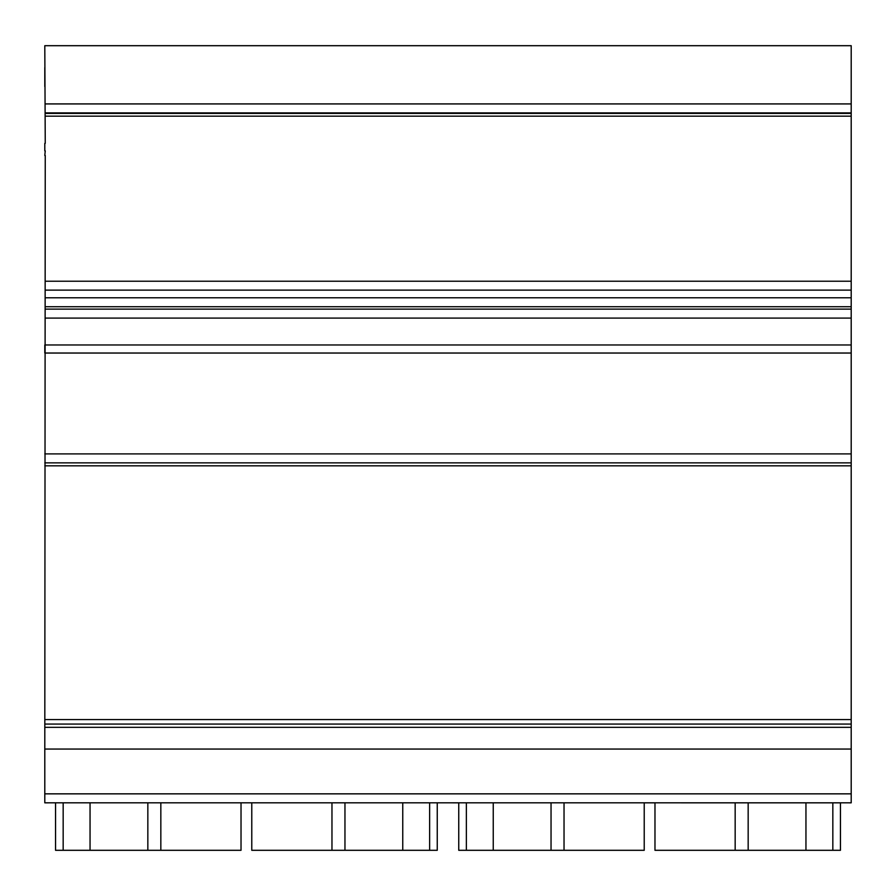 <?xml version="1.0" encoding="UTF-8"?>
<svg xmlns="http://www.w3.org/2000/svg" width="896" height="896" viewBox="0 0 896 896"><rect width="100%" height="100%" fill="white"/><g stroke="black" fill="none" stroke-linecap="round" stroke-linejoin="round"><path stroke-width="1.34" d="M832.832 802.816L832.832 850.304L654.976 850.304L654.976 802.816L644.224 802.816L644.224 850.304L466.368 850.304L466.368 802.816L551.04 802.816L551.04 850.304L551.04 802.816L564.032 802.816L564.032 850.304M805.952 802.816L805.952 850.304M748.171 802.816L748.171 850.304L748.16 802.816M735.168 802.816L735.168 850.304M493.248 802.816L493.248 850.304M45.248 155.467L44.8 749.056L851.2 749.056L851.2 802.827L840.448 802.816L840.448 850.304L832.832 850.304M466.368 802.816L458.752 802.816L458.752 850.304L466.368 850.304M331.968 850.304L331.968 802.816L344.96 802.816L344.96 850.304L344.96 802.816L434.56 802.816L420.672 802.816L429.632 802.816L429.632 850.304L251.776 850.304L251.776 802.816L241.024 802.816L241.024 850.304L63.168 850.304L63.168 802.816L147.84 802.816L147.84 850.304L147.84 802.816L160.832 802.816L160.832 850.304M160.832 802.816L331.968 802.816M143.36 112.907L752.64 112.907M44.8 155.467L45.248 150.864M44.8 45.696L45.248 143.36M851.2 749.056L851.2 116.178L45.248 116.178M851.2 309.12L45.248 309.12L851.2 309.12M44.8 344.971L44.8 353.035L851.2 353.035L851.2 344.971L45.248 344.971M63.168 850.304L55.552 850.304L55.552 802.816L44.8 802.827L44.8 749.056M851.2 116.178L851.2 45.696L45.248 45.696M87.808 112.907L808.192 112.907M851.2 113.411L45.248 113.411M851.2 465.819L44.8 465.819M851.2 724.058L44.8 724.058M851.2 727.339L44.8 727.339M429.632 802.816L458.752 802.827L437.248 802.816L437.248 850.304L429.632 850.304M851.2 802.816L44.8 802.816L840.448 802.827M402.752 802.816L402.752 850.304M90.048 802.816L90.048 850.304M44.8 802.827L63.168 802.816M837.76 802.816L823.872 802.816L837.76 802.816M475.328 802.816L461.44 802.816L475.328 802.816M44.8 150.864L44.8 143.36M44.8 86.565L44.8 77.056L44.8 86.565M44.8 67.558L44.8 77.056L44.8 67.558M72.117 802.816L58.24 802.816L72.117 802.816M851.2 281.221L45.248 281.221M851.2 290.125L45.248 290.125M851.2 297.786L45.248 297.786M851.2 306.712L45.248 306.712M851.2 318.091L45.248 318.091M851.2 103.925L45.248 103.925M851.2 112.907L45.248 112.907M851.2 453.902L44.8 453.902M851.2 462.862L44.8 462.862M851.2 719.566L44.8 719.566M851.2 793.845L44.8 793.845M654.976 802.827L644.224 802.827"/></g></svg>
